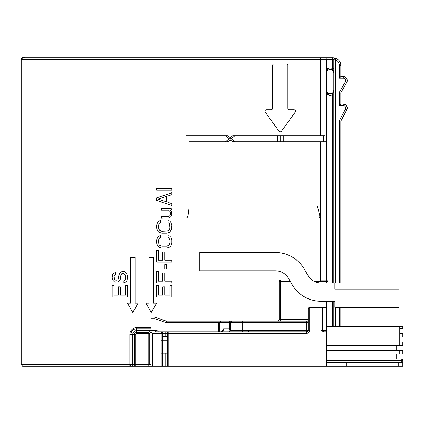 <?xml version="1.0" encoding="UTF-8"?>
<svg xmlns="http://www.w3.org/2000/svg" width="424" height="424" viewBox="0 0 424 424"><rect width="100%" height="100%" fill="white"/><g stroke="black" fill="none" stroke-linecap="round" stroke-linejoin="round"><path stroke-width="0.64" d="M334.875 307.4L334.875 301.294L334.875 307.4L398.984 307.4L398.984 289.083L334.875 289.083L334.875 282.978L321.138 282.978A15.264 15.264 180 0 1 307.919 275.346L304.395 269.24A33.581 33.581 0 0 0 275.314 252.45L199.789 252.45L199.789 270.766L208.947 270.766L208.947 252.45M208.947 270.766L275.314 270.766A15.264 15.264 180 0 1 288.532 278.398L292.056 284.504A33.581 33.581 0 0 0 321.138 301.294L334.875 301.294M255.502 252.45L221.922 252.45L255.502 252.45M334.875 282.978L398.984 282.978L398.984 289.083L334.875 289.083M381.43 282.978L380.646 282.978M349.376 282.978L350.16 282.978M318.848 279.925L318.848 218.106L186.051 218.106C186.231 217.056 188.139 221.18 189.104 205.894L189.104 135.68L186.051 135.68L227.37 135.68L228.324 136.014A1.526 1.526 180 0 0 227.37 135.68L230.195 137.514L228.324 136.014L230.195 137.514L232.066 136.014L230.195 137.514L230.195 138.733L231.112 138.733L234.928 135.68L232.066 136.014A1.526 1.526 180 0 1 233.02 135.68L318.848 135.68L318.848 59.36L25.016 59.36L25.016 364.64L130.937 364.64A1.526 1.081 90 0 1 129.861 366.166L135.701 366.166A1.526 1.081 -90 0 1 134.62 364.64L151.098 364.64L151.098 365.87M151.098 364.64L151.098 317.168L151.098 318.694L154.802 318.694L154.802 317.168L151.098 317.168L154.802 317.168A1.526 1.526 -5.7 0 1 155.311 317.258A1.526 1.526 174.3 0 0 154.802 317.168L151.098 317.168L154.802 317.168A1.526 1.526 0 0 1 155.311 317.258L154.802 318.694L165.609 322.489A3.053 3.053 174.3 0 0 166.621 322.664L166.621 321.138L221.259 321.138L218.328 322.664L166.621 322.664M158.322 331.822A3.053 3.053 174.3 0 0 155.677 330.296L151.098 330.296L151.098 354.718A1.526 1.526 -5.7 0 1 151.098 354.713L151.098 354.713A1.526 1.526 174.3 0 0 151.098 354.718A1.526 1.526 -5.7 0 1 151.098 354.713L151.098 354.713A1.526 1.526 -5.7 0 0 151.098 354.718L151.098 334.875A1.526 1.526 174.3 0 0 151.098 334.881L151.098 354.713M132.781 365.663L132.781 334.419A3.816 3.816 0 0 1 136.597 330.603L150.017 330.603L151.098 330.8L151.098 331.679L149.253 333.524L148.177 333.524L148.177 332.442A1.526 0.88 45 0 1 149.253 333.524L149.253 364.64A1.526 1.081 90 0 1 148.177 366.166L167.279 366.166L167.279 353.192L167.279 366.166L326.48 366.166L326.48 330.296L322.51 330.296A1.526 1.526 174.3 0 0 324.037 331.822L323.936 331.817M151.098 331.679L151.098 320.221A1.526 1.526 174.3 0 0 151.098 320.226L151.098 354.718L151.098 331.822L152.624 333.349L152.624 366.166M318.848 135.68L320.374 135.68L320.374 59.36A1.526 1.526 0 0 1 321.901 57.834L321.901 59.36L324.954 59.36L324.954 57.834A1.526 1.526 -0 0 1 324.964 57.834A1.526 1.526 180 0 0 324.954 57.834A1.526 1.526 0 0 1 326.48 59.36L326.48 280.147M325.621 281.451L326.48 281.451L326.48 71.757M326.48 281.451L326.48 282.978M326.48 301.294L326.48 308.895M326.48 319.643L326.48 321.138M320.984 330.296L320.984 307.4A1.526 1.526 0 0 1 322.489 308.677A1.526 1.526 174.3 0 0 320.984 307.4L320.984 307.4A1.526 1.526 -5.7 0 1 322.51 308.926L322.521 330.45A1.526 1.526 174.3 0 0 324.037 331.822L326.48 331.822L323.629 331.822L320.984 330.296L322.51 330.296L322.51 308.926L326.48 308.926L326.48 307.4L309.69 307.4L326.48 307.4M326.48 308.926L326.48 330.296M326.48 358.99L401.274 358.99A1.526 1.526 0 0 1 402.795 360.368A1.526 1.526 174.3 0 0 401.274 358.99L326.48 358.99L326.48 360.517L401.274 360.517L401.274 358.99A1.526 1.526 -5.7 0 1 402.8 360.517L401.274 360.517L401.274 362.658L326.48 362.658L346.323 362.658L346.323 366.166L326.48 366.166M326.48 353.192L326.48 348.857M326.48 340.737L326.48 336.402M167.279 353.192L167.279 366.166L167.279 353.192L161.173 353.192M162.699 336.402L165.752 336.402L165.752 333.349L161.173 333.349L161.173 331.822A1.526 1.526 -5.7 0 1 162.699 333.349L161.173 331.822L165.752 331.822L165.752 333.349L167.279 333.349L167.279 366.166L167.279 333.349A1.526 1.526 174.3 0 1 168.805 331.822L168.805 333.349L167.279 333.349A1.526 1.526 -5.7 0 1 168.805 331.822L306.637 331.822L306.637 321.138L242.682 321.138L308.163 321.138L280.656 321.138L280.656 319.643L308.163 319.643L308.163 308.926A1.526 1.526 -5.7 0 1 309.69 307.4L309.69 330.296A3.053 3.053 174.3 0 1 306.637 333.349L168.805 333.349L168.805 366.166M398.221 362.658L346.323 362.658L346.323 366.166L402.8 366.166L402.8 362.658L398.221 362.658L398.221 366.166M320.374 218.106L317.322 205.894L189.104 205.894L189.099 206.53M326.507 279.925L326.507 282.978M331.653 93.534A3.662 3.662 0 0 1 326.485 90.365A3.662 3.662 0 0 0 331.653 93.529L331.653 93.529A3.662 3.662 0 0 1 326.485 90.365M333.381 91.907L333.805 90.195L333.805 73.098L332.278 68.37L333.805 68.566M328.637 93.534L326.766 91.621L326.48 90.195L326.687 92.215L328.006 94.923L328.637 93.534A3.662 3.662 180 0 0 333.805 90.195L332.278 94.923L333.805 94.923L333.805 282.978L333.805 59.747L333.805 68.37L333.805 59.747L333.805 68.37L333.805 59.747L335.331 59.747A6.106 6.106 0 0 1 339.301 65.466L340.827 65.466A7.632 7.632 180 0 0 335.866 58.316A1.526 1.526 180 0 0 333.805 59.747A1.526 1.526 180 0 1 335.866 58.316L335.331 59.747L335.331 282.978M326.766 91.616L326.48 90.195L326.687 92.215M333.391 92.294L333.805 91.579L333.805 91.96M333.805 301.294L333.805 326.326L333.805 301.294M343.27 78.133L339.301 78.133L340.827 76.606L343.27 76.606L340.827 76.606L340.827 65.466L340.827 76.606L343.27 76.606L343.27 78.133A2.443 2.443 0 0 1 345.385 81.8L339.709 91.626A3.053 3.053 180 0 0 339.301 93.153L340.827 93.153A1.526 1.526 0 0 1 341.034 92.39L346.705 82.563A3.97 3.97 180 0 0 347.24 80.576L347.24 80.576A3.97 3.97 180 0 0 343.27 76.606L340.827 76.606L343.27 76.606A3.97 3.97 0 0 1 347.24 80.576L347.24 80.576A3.97 3.97 180 0 0 343.27 76.606L340.827 76.606L343.27 76.606A3.97 3.97 0 0 1 347.24 80.576L347.24 80.576A3.97 3.97 180 0 0 343.27 76.606L340.827 76.606L340.827 65.466A7.632 7.632 180 0 0 335.866 58.316L333.195 57.834A1.526 0.456 90 0 0 332.739 59.36L333.805 59.747L333.805 68.487M340.827 65.466A7.632 7.632 180 0 0 335.866 58.316C339.004 59.667 340.658 62.052 340.827 65.466A7.632 7.632 180 0 0 335.866 58.316A1.526 1.526 -0 0 0 335.861 58.311A1.526 1.526 0 0 1 335.866 58.316C339.004 59.667 340.658 62.052 340.827 65.466A7.632 7.632 180 0 0 335.866 58.316C339.004 59.667 340.658 62.052 340.827 65.466A7.632 7.632 180 0 0 335.866 58.316A1.526 1.526 0 0 1 335.866 58.316L333.195 57.834L328.006 57.834L328.006 68.37L326.48 68.37L326.48 59.36L326.48 68.497L326.48 59.36A1.526 1.526 0 0 0 324.954 57.834A1.526 1.526 0 0 1 324.964 57.834A1.526 1.526 180 0 0 324.954 57.834A1.526 1.526 0 0 1 324.985 57.834A1.526 1.526 0 0 0 324.954 57.834A1.526 1.526 -0 0 1 324.964 57.834A1.526 1.526 180 0 0 324.954 57.834L321.901 57.834L324.954 57.834A1.526 1.526 0 0 1 324.985 57.834A1.526 1.526 0 0 0 324.954 57.834L321.901 57.834A1.526 1.526 0 0 1 321.901 57.834L324.954 57.834L321.901 57.834A1.526 1.526 180 0 0 321.896 57.834A1.526 1.526 0 0 1 321.901 57.834L328.006 57.834L321.901 57.834A1.526 1.526 -0 0 1 321.901 57.834L321.901 57.834A1.526 1.526 180 0 0 321.896 57.834L321.901 57.834A1.526 1.526 180 0 0 321.896 57.834L328.006 57.834L328.006 59.36L324.954 59.36L324.954 135.68L320.374 135.68M332.739 59.36L332.278 59.36L332.278 68.37L333.805 71.306M333.391 70.993L333.805 73.098L333.805 72.107M326.48 72.308L326.48 73.098L328.006 68.37A5.189 5.189 180 0 1 332.278 68.37M326.48 72.97L326.48 73.098A3.662 3.662 0 0 1 330.142 69.435A3.662 3.662 0 0 1 333.805 73.098L333.805 73.098M335.834 58.305A1.526 1.526 180 0 1 335.866 58.316A1.526 1.526 180 0 0 335.834 58.305A1.526 1.526 180 0 1 335.866 58.316L333.195 57.834L335.866 58.316A1.526 1.526 180 0 0 335.834 58.305A1.526 1.526 180 0 1 335.866 58.316L333.195 57.834L335.866 58.316L333.195 57.834L25.016 57.834L328.006 57.834L318.848 57.834L318.848 59.36L320.374 59.36A1.526 1.526 0 0 1 321.901 57.834L25.016 57.834L25.016 59.36L21.2 59.36C22.037 58.136 21.359 57.468 25.016 57.834L324.954 57.834L324.954 59.36L324.964 57.834A1.526 1.526 0 0 0 324.954 57.834L324.964 57.834A1.526 1.526 0 0 0 324.954 57.834L324.964 57.834A1.526 1.526 0 0 0 324.954 57.834L333.195 57.834A1.526 0.456 90 0 0 333.185 57.834L328.006 57.834L333.195 57.834A1.526 0.456 90 0 0 333.185 57.834L332.278 57.834L332.278 59.36L328.006 59.36M339.709 91.626L341.034 92.39L340.827 104.081L343.27 104.081A3.97 3.97 0 0 1 347.24 108.051L347.24 108.051A3.97 3.97 180 0 0 343.27 104.081A3.97 3.97 0 0 1 347.24 108.051A3.97 3.97 180 0 0 343.27 104.081L343.27 105.608A2.443 2.443 0 0 1 345.428 109.201L339.301 120.718L340.827 121.1L340.827 282.978L340.827 121.1L340.827 282.978L340.827 121.1L346.774 109.917A3.97 3.97 180 0 0 347.24 108.051L347.24 108.051A3.97 3.97 180 0 0 343.27 104.081L340.827 104.081L339.301 105.608L339.301 93.153M338.384 326.326L402.8 326.326L340.827 326.326L392.423 326.326L340.827 326.326L340.827 307.4L340.827 326.326L340.827 307.4L340.827 326.326L399.747 326.326L326.48 326.326M320.056 279.925L320.374 279.962M295.496 111.258L295.496 111.258A1.526 1.526 180 0 0 293.97 109.731A1.526 1.526 0 0 1 295.205 112.148L281.467 131.202A1.526 1.526 0 0 1 278.992 131.202L265.254 112.148A1.526 1.526 0 0 1 266.495 109.731L271.074 109.731A1.526 1.526 180 0 0 272.6 108.205L272.6 65.466A1.526 1.526 0 0 1 274.127 63.939L286.338 63.939A1.526 1.526 0 0 1 287.864 65.466L287.864 108.205A1.526 1.526 180 0 0 289.391 109.731L293.97 109.731L289.391 109.731A1.526 1.526 0 0 1 287.864 108.205L287.864 65.466A1.526 1.526 180 0 0 286.338 63.939L274.127 63.939A1.526 1.526 180 0 0 272.6 65.466L272.6 108.205A1.526 1.526 0 0 1 271.074 109.731L266.495 109.731A1.526 1.526 180 0 0 264.968 111.152M127.439 303.16L130.491 303.16L130.491 257.368L135.071 257.368L135.071 303.16L138.123 303.16L132.781 312.414L127.439 303.16L130.491 303.16M130.491 257.368L135.071 257.368M145.914 303.16L148.967 303.16L145.914 303.16L151.257 312.414L156.599 303.16L153.546 303.16L156.599 303.16M153.546 257.368L148.967 257.368L153.546 257.368L153.546 303.16M148.967 257.368L148.967 303.16M125.488 285.606L127.439 285.606L125.488 285.606L125.488 295.146L120.294 295.146L125.488 295.146M120.294 286.878L118.344 286.878L120.294 286.878L120.294 295.146M118.344 286.878L118.344 295.146L114.12 295.146L118.344 295.146M114.12 285.606L112.175 285.606L114.12 285.606L114.12 295.146M112.175 285.606L112.175 297.054L127.439 297.054L127.439 285.606M114.12 276.066L114.448 278.928L115.095 279.882L116.07 280.2L115.095 279.882L114.12 277.974L114.12 276.066L114.448 275.112L115.747 274.158L115.747 272.25L113.473 273.522L112.498 274.794L112.175 277.974L113.15 280.518L114.448 281.79L115.747 282.108L118.344 281.79L120.294 279.246L120.617 276.066L120.617 277.974M123.214 281.154L124.19 280.836L125.165 279.882L125.488 276.066L125.165 279.882L124.19 280.836L123.214 281.154L123.214 283.062L126.14 281.79L127.115 280.2L127.439 276.066L126.463 273.204L125.165 271.932L123.866 271.296L122.239 271.296L123.866 271.296L125.165 271.932L126.463 273.204L127.439 276.066M118.667 276.066L119.642 273.204L122.239 271.296L119.642 273.204L118.996 274.476L118.344 278.928L117.697 279.882L116.07 280.2L117.697 279.882L118.667 277.974M169.913 285.606L171.863 285.606L169.913 285.606L169.913 295.146L164.719 295.146L169.913 295.146M164.719 286.878L162.768 286.878L164.719 286.878L164.719 295.146M162.768 286.878L162.768 295.146L158.544 295.146L162.768 295.146M158.544 285.606L156.599 285.606L158.544 285.606L158.544 295.146M156.599 285.606L156.599 297.054L171.863 297.054L171.863 285.606M164.719 281.154L171.863 281.154L164.719 281.154L164.719 272.886L162.768 272.886L164.719 272.886M162.768 272.886L162.768 281.154L158.544 281.154L162.768 281.154M158.544 271.614L156.599 271.614L158.544 271.614L158.544 281.154M156.599 271.614L156.599 283.062L171.863 283.062L171.863 281.154M164.719 264.618L166.341 264.618L164.719 264.618L164.719 269.07L166.341 269.07L166.341 264.618M164.719 260.166L171.863 260.166L164.719 260.166L164.719 251.898L162.768 251.898L164.719 251.898M162.768 251.898L162.768 260.166L158.544 260.166L162.768 260.166M158.544 250.626L156.599 250.626L158.544 250.626L158.544 260.166M156.599 250.626L156.599 262.074L171.863 262.074L171.863 260.166M169.589 235.998L167.962 235.68L169.589 235.998L170.888 237.27L169.589 235.998M169.913 242.994L169.913 240.132L169.913 242.994L168.938 245.22L166.664 246.174L161.793 246.174L167.962 245.856L169.589 244.266L169.913 242.994M161.793 246.174L159.519 245.22L158.873 244.266L158.544 240.132L158.873 244.266L159.519 245.22L161.793 246.174M156.599 240.132L157.569 237.27L158.873 235.998L160.495 235.68L158.873 235.998L157.569 237.27L156.599 240.132L156.599 242.994L157.569 245.856L158.873 247.128L161.793 248.082L166.664 248.082L169.589 247.128L170.888 245.856L171.863 242.994L171.863 240.132L170.888 237.27L171.863 240.132M158.544 225.186L158.544 228.048L158.873 223.914L159.519 222.96L160.495 222.642L160.495 220.734L158.873 221.052L157.569 222.324L156.599 225.186L156.599 228.048L157.569 230.91L158.873 232.182L161.793 233.136L166.664 233.136L169.589 232.182L171.535 229.638L171.863 225.186L170.888 222.324L169.589 221.052L167.962 220.734L167.962 222.642L168.938 222.96L169.589 223.914L169.913 228.048L169.913 225.186M169.913 228.048L169.589 229.32L167.962 230.91L161.793 231.228L167.962 230.91L169.589 229.32L169.913 228.048M161.793 231.228L159.519 230.274L158.544 228.048L159.519 230.274L161.793 231.228M171.863 213.102L171.211 211.194L170.236 210.24L171.535 211.83L171.863 214.374L170.888 216.6L169.261 217.872L161.47 218.19L161.47 216.6L167.962 216.6L161.47 216.6M171.863 208.014L169.913 208.65L161.47 208.65L169.913 208.65L171.863 208.014L171.863 209.604L170.236 210.24M161.47 208.65L161.47 210.24L168.614 210.24L170.236 211.83L170.565 214.374L170.565 213.102M170.565 214.374L169.913 215.646L167.962 216.6L169.913 215.646L170.565 214.374M167.962 195.93L167.962 202.29L167.962 195.93L171.863 194.658L171.863 192.75L156.599 197.838L156.599 200.382L171.863 205.47L171.863 203.562L167.962 202.29L171.863 203.562M156.599 188.616L171.863 188.616L156.599 188.616L156.599 190.206L171.863 190.206L171.863 188.616M318.848 218.106L319.929 216.32M229.278 138.733L225.462 141.786L227.37 141.786L192.157 141.786L192.157 135.68L225.462 135.68L229.278 138.733L230.195 138.733L230.195 137.673M320.374 280.147L320.374 141.786M230.195 139.793L232.066 141.452L234.928 141.786L231.112 138.733M326.48 141.786L234.928 141.786M230.195 138.622L230.195 139.952L227.37 141.786M189.104 141.786L192.157 141.786M227.37 135.68L225.462 135.68M192.157 135.68L189.104 135.68M324.954 135.68L234.928 135.68M321.901 135.68L321.901 59.36L320.374 59.36M129.861 366.166L25.016 366.166L25.016 364.64L21.2 364.64L21.2 59.36L21.2 364.64L22.557 366.156L129.861 366.166L129.861 334.419A6.736 6.736 180 0 1 136.597 327.678L151.098 327.678M135.701 334.419A0.896 0.896 0 0 1 136.597 333.524L148.177 333.524L148.177 366.166L135.701 366.166L135.701 334.419L130.937 334.419L130.937 364.64L132.781 364.799M150.467 366.166L148.177 366.166M280.688 135.68L280.688 141.786L280.688 135.68M230.195 139.395L230.195 138.765M333.805 90.195A3.662 3.662 180 0 1 328.637 93.529L327.62 92.845L328.637 93.529A3.662 3.662 180 0 0 333.805 90.195L333.518 91.621L333.805 90.195L333.805 94.923M327.222 92.406L327.021 92.114L327.222 92.406M326.48 69.584L326.48 72.149M326.48 73.098L326.48 91.96M326.48 94.923L326.48 135.68M132.781 365.509L132.781 365.202M343.27 104.081C345.682 104.32 347.002 105.64 347.24 108.051C347.002 105.64 345.682 104.32 343.27 104.081L340.827 104.081L343.27 104.081L340.827 104.081L340.827 93.153L340.827 104.081L343.27 104.081A3.97 3.97 0 0 1 347.24 108.051L347.24 108.051C347.002 105.64 345.682 104.32 343.27 104.081L340.827 104.081M402.8 360.517L402.8 366.166L402.8 360.517L402.8 362.658L401.274 362.658M402.8 350.441L326.48 350.447L402.8 350.447L402.8 354.109L326.48 354.109M326.48 337.011L399.747 337.011L399.747 341.898L402.8 341.898L326.48 341.898L402.8 341.898L399.747 341.898L399.747 345.56L326.48 345.56M402.8 333.349L399.747 333.349L402.8 333.349L399.747 333.349L399.747 337.011L402.8 337.011L402.8 333.349L399.747 333.349L399.747 326.326L402.8 326.326L399.747 326.326M230.195 139.406L230.195 138.733M171.863 225.186L170.888 222.324L169.589 221.052L167.962 220.734M160.495 220.734L158.873 221.052L157.569 222.324L156.599 225.186M171.863 192.75L156.599 197.838M320.374 280.079A1.526 1.526 0 0 0 321.901 281.605L324.954 281.605L321.901 281.605A1.526 1.526 0 0 1 320.374 280.079L326.48 280.079A1.526 1.526 180 0 1 324.954 281.605L324.954 141.786M165.609 322.489L166.113 321.053L155.311 317.258L166.113 321.053A1.526 1.526 174.3 0 0 166.621 321.138A1.526 1.526 174.3 0 1 166.113 321.053L155.311 317.258L166.113 321.053A1.526 1.526 174.3 0 0 166.621 321.138L277.667 321.138L279.162 319.643A1.495 1.495 -5.7 0 1 277.667 321.138L277.667 321.138A1.495 1.495 174.3 0 0 279.162 319.643L279.162 281.419A1.495 1.495 -5.7 0 1 280.656 279.925L289.412 279.925L281.022 279.925L281.022 281.419L281.022 279.925L280.656 279.925L280.656 319.643L279.162 319.643A1.495 1.495 -5.7 0 1 277.667 321.138L221.227 321.138M311.979 279.925L320.374 279.925L311.979 279.925M298.242 321.138L286.64 321.138L298.242 321.138M248.824 321.138L221.259 321.138M235.05 321.138L223.448 321.138L235.05 321.138M314.582 307.4A1.526 1.526 174.3 0 0 314.576 307.4L320.984 307.4M322.51 308.926L308.163 308.926A1.526 1.526 -5.7 0 1 309.69 307.4L308.163 308.926L308.163 330.296L307.962 322.632A1.495 1.299 -90 0 1 308.163 321.837M223.559 328.77L230.471 328.77L230.471 322.632L230.471 330.296A1.526 1.526 -5.7 0 1 228.944 331.822L199.943 331.822L221.259 331.822L223.559 328.77A3.053 2.3 -90 0 1 221.259 331.822L155.677 331.822A1.526 1.526 -5.7 0 1 155.693 331.822L168.805 331.822M190.784 331.822L161.173 331.822M230.471 328.77L230.471 330.296L242.682 330.296L242.682 322.632L230.471 322.632L230.471 330.296A1.526 1.526 -5.7 0 1 228.944 331.822L229.501 328.77L229.501 322.632L230.471 322.632A1.495 1.495 -5.7 0 1 231.965 321.138A1.495 1.495 -5.7 0 0 230.471 322.632A1.495 1.495 -5.7 0 1 231.965 321.138M228.944 331.822L242.682 331.822L242.682 330.296L308.163 330.296A1.526 1.526 -5.7 0 1 306.637 331.822L281.218 331.822M309.69 330.296L308.163 330.296A1.526 1.526 -5.7 0 1 306.637 331.822L306.637 333.349M167.279 336.402L167.279 333.349L167.279 336.402L165.752 336.402M155.073 331.822A1.526 1.526 174.3 0 0 155.067 331.822L158.12 331.822M162.699 333.349L162.699 366.166M151.098 366.166L151.098 331.822L151.098 366.166M308.163 330.296A1.526 1.526 -5.7 0 1 306.637 331.822L242.682 331.822L242.682 328.77M135.071 303.16L138.123 303.16M125.488 276.066L125.165 274.794L123.538 273.204L122.568 273.204L121.593 273.84L120.617 276.066M112.175 276.384L112.498 274.794L113.473 273.522L115.747 272.25M158.544 240.132L159.519 237.906L160.495 237.588L160.495 235.68M169.913 240.132L168.938 237.906L167.962 237.588L167.962 235.68M166.664 196.248L157.898 199.11L166.664 201.972L166.664 196.248L166.664 201.972L157.898 199.11M347.24 80.576L347.24 80.576A3.97 3.97 0 0 0 343.27 76.606L343.27 76.606C345.682 76.845 347.002 78.164 347.24 80.576C346.853 78.021 345.528 76.696 343.27 76.606C345.682 76.845 347.002 78.164 347.24 80.576L346.705 82.563L345.385 81.8M396.694 358.99L396.694 354.109M396.694 345.56L396.694 350.447M399.747 345.56L402.8 345.56L402.8 341.898M396.694 345.714L397.002 345.56M399.747 328.462L402.8 328.462L402.8 326.326M399.747 354.109L399.747 350.447M151.098 326.083L151.098 320.221M165.752 366.166L165.752 353.192M326.507 282.702A3.053 3.053 180 0 0 328.006 280.079L328.006 94.923A5.189 5.189 180 0 0 332.278 94.923L332.278 282.978M335.331 326.326L335.331 307.4M347.24 108.051L346.774 109.917L340.827 121.1L346.774 109.917L345.428 109.201M328.006 280.079L326.507 280.079M186.051 218.106L186.051 135.68M332.278 326.326L332.278 301.294M228.324 141.452L230.195 139.952L232.066 141.452M232.066 136.014L230.195 137.514M22.726 366.166L25.016 366.166M133.412 366.166L135.701 366.166M132.781 364.64L134.62 364.64L134.62 334.419A1.972 1.972 0 0 1 136.597 332.442L136.597 327.678M151.098 328.759L136.597 328.759A5.66 5.66 0 0 0 130.937 334.419L129.861 334.419M150.017 330.603L148.177 332.442L136.597 332.442L136.597 333.524M283.741 135.68L283.741 141.786M25.016 57.834L318.848 57.834L22.615 57.839L21.2 59.36C20.845 59.143 21.332 58.634 22.663 57.834L25.016 57.834M318.848 57.834L321.901 57.834L318.848 57.834M340.827 76.606L343.27 76.606M323.427 141.786L323.427 135.68M277.635 141.786L277.635 135.68M279.162 320.041L279.162 281.419L290.292 281.451M314.486 281.451L321.233 281.451M321.901 281.605L321.901 141.786M277.667 321.138L280.656 321.138M326.48 331.822L324.031 331.822L322.521 330.45M323.629 331.822L324.037 331.822M155.677 330.296L155.693 331.822M218.328 331.822L218.328 322.664L219.786 322.664M222.87 321.138L221.164 321.143C219.855 322.092 219.394 322.59 219.786 322.632L229.501 322.632A1.495 0.546 -90 0 1 230.041 321.138M307.962 322.632L242.682 322.632L242.682 321.138M308.163 319.643L308.163 322.235A1.495 1.293 180 0 1 308.163 322.229L308.163 308.926M161.173 340.737L167.279 340.737M161.173 348.857L167.279 348.857M161.173 366.166L161.173 333.349L152.624 333.349M343.27 105.608L339.301 105.608M339.301 326.326L339.301 307.4M339.301 282.978L339.301 120.718M339.301 78.133L339.301 65.466M350.902 362.658L350.902 366.166M331.171 93.709L328.372 93.397M327.673 92.898L326.533 90.816M333.805 68.672L333.805 68.37M333.195 57.834L335.866 58.316L332.278 57.834M326.48 72.048L326.48 72.451M326.48 72.531L326.48 72.949M324.954 281.605A1.526 1.526 0 0 0 326.48 280.079M166.113 321.053L166.621 321.138M219.786 331.822L219.786 322.632M221.243 331.822L221.582 331.791M248.835 331.822L248.416 331.563"/></g></svg>
